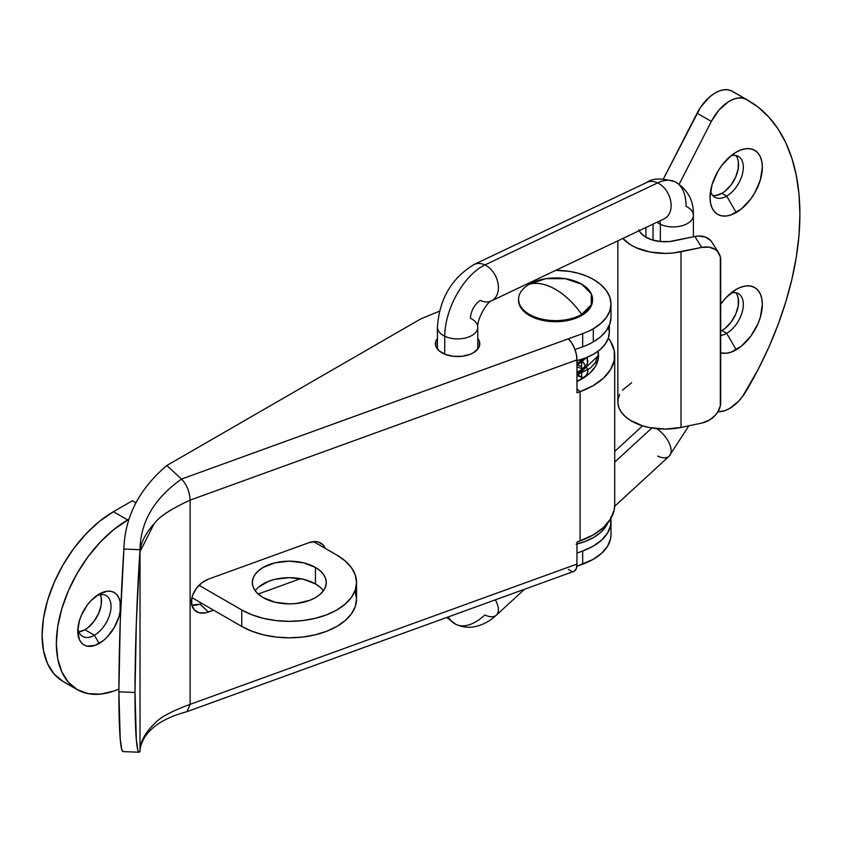 <?xml version="1.0" encoding="UTF-8"?>
<svg xmlns="http://www.w3.org/2000/svg" width="842" height="842" viewBox="0 0 842 842"><rect width="100%" height="100%" fill="white"/><g stroke="black" fill="none" stroke-linecap="round" stroke-linejoin="round"><path stroke-width="1.26" d="M100.261 594.294L101.208 597.357L101.208 604.851L98.724 613.218L94.136 621.164L88.136 627.5L84.884 629.742L94.399 635.226L99.145 643.467A30.259 17.472 -60 0 1 77.759 631.111A30.259 17.472 -60 0 1 99.145 594.063L107.334 591.21L111.039 591.358L114.28 592.558L116.933 594.768L118.911 597.894L120.132 601.83L120.132 611.471L118.911 616.807L114.28 627.49L107.334 636.857L103.324 640.583L94.978 645.404L87.263 646.161L84.021 644.961L81.358 642.751L79.38 639.625L77.759 631.111L79.38 620.722L81.358 615.302L87.263 605.082L90.957 600.662L99.145 594.063A30.259 17.472 -60 0 1 120.543 606.408A30.259 17.472 -60 0 1 99.145 643.467L94.399 635.226A23.534 13.588 120 0 0 110.997 607.724A23.534 13.588 120 0 0 96.62 595.694A23.534 13.588 -60 0 1 106.166 595.641A23.534 13.588 -60 0 1 109.765 614.492A23.534 13.588 -60 0 1 94.399 635.226L84.884 629.742A23.534 13.588 120 0 0 100.398 594.631M320.055 587.137L315.455 583.906L315.455 567.434A36.974 21.345 180 0 1 326.286 582.527A36.974 21.345 180 0 1 303.467 602.251A36.974 21.345 180 0 1 263.167 597.631L275.166 602.251L289.311 603.882L296.531 603.472L309.856 600.283L315.455 597.631L320.055 594.389L323.475 590.695L325.58 586.695L326.286 582.527L325.58 578.37L323.475 574.36L320.055 570.666L315.455 567.434L303.467 562.803L289.311 561.182L275.166 562.803L263.167 567.434L258.568 570.666L255.147 574.36L253.042 578.37L252.337 582.527L253.042 586.695L255.147 590.695L258.568 594.389L263.167 597.631A36.974 21.345 180 0 1 252.337 582.527A36.974 21.345 180 0 1 275.166 562.803A36.974 21.345 180 0 1 315.455 567.434L315.455 583.906A36.974 21.345 0 0 0 255.2 590.768M241.77 626.448L191.923 597.662L241.77 626.448A67.234 38.816 0 0 0 315.045 634.857A67.234 38.816 0 0 0 356.545 598.999L355.25 606.566L351.43 613.85L345.209 620.565L336.853 626.448L326.664 631.268L315.045 634.857L302.425 637.068L289.311 637.815L276.197 637.068L263.588 634.857L251.958 631.268L241.77 626.448L241.77 609.976L199.038 585.306L241.77 609.976L241.77 626.448M313.592 541.648L336.853 555.078L345.209 560.961L351.43 567.676L355.25 574.96L356.545 582.527L355.25 590.105L351.43 597.388L345.209 604.093L336.853 609.976L326.664 614.807L315.045 618.396L302.425 620.596L289.311 621.343L276.197 620.596L263.588 618.396L251.958 614.807L241.77 609.976A67.234 38.816 180 0 0 315.045 618.396A67.234 38.816 180 0 0 356.545 582.527A67.234 38.816 180 0 0 336.853 555.078L313.592 541.648M355.25 591.421L356.545 598.999L356.545 582.527M323.433 590.768A36.974 21.345 0 0 0 315.455 583.906L303.467 579.275L289.311 577.654L275.166 579.275L268.766 581.243L258.568 587.137M128.826 519.282L113.765 529.565L100.387 541.974L88.052 556.699L77.254 573.181L68.381 590.779L61.792 608.819L57.73 626.606L56.361 643.467L57.73 658.739L61.792 671.842L68.381 682.273L77.254 689.63L88.052 693.629L100.387 694.124L113.765 691.082L118.89 689.082A100.851 58.224 -60 0 1 77.254 689.63A100.851 58.224 -60 0 1 61.792 608.819A100.851 58.224 -60 0 1 127.668 519.946L113.407 511.715L99.503 521.324L86.126 533.733L73.791 548.468L62.982 564.94L54.12 582.538L47.531 600.588L43.468 618.375L42.1 635.226L43.468 650.498L47.531 663.612L54.12 674.042L62.982 681.399A100.851 58.224 120 0 1 47.531 600.588A100.851 58.224 120 0 1 113.407 511.715L132.426 500.737L113.407 511.715L127.668 519.946L128.826 519.282M78.874 631.91A23.534 13.588 120 0 0 84.884 629.742L78.516 631.953M132.426 500.737L135.983 502.79L132.426 500.737M94.399 635.226A23.534 13.588 -60 0 1 82.632 636.394A23.534 13.588 -60 0 1 77.906 628.111A23.534 13.588 120 0 0 94.399 635.226M576.128 360.902L585.422 358.029L593.568 354.166L600.262 349.462L605.23 344.094L608.292 338.263L609.324 332.211L608.292 326.149M576.97 360.692A53.783 31.049 0 0 0 609.324 332.211L609.324 325.38M576.97 544.037A53.783 31.049 0 0 0 607.84 522.819L605.23 527.439L600.262 532.807L593.568 537.522L585.422 541.374L576.128 544.248M140.004 549.51L140.014 549.7C140.477 521.808 154.328 498.264 181.535 479.066L166.8 465.521L181.535 479.066L568.382 338.8L571.676 342.831L574.454 348.241L576.317 354.229L576.97 359.871L190.113 500.137L190.113 704.344L576.97 564.077L576.97 542.122L580.096 540.996L580.096 391.677L576.97 392.804L576.97 359.871A16.135 7.01 -109.9 0 0 568.392 338.81L181.535 479.066C154.328 498.264 140.477 521.808 140.014 549.7L123.911 549.058C124.837 516.862 139.13 489.013 166.8 465.521L420.842 318.855L439.566 311.151L420.842 318.855L166.8 465.521C139.13 489.013 124.837 516.862 123.911 549.058A141.193 7.946 92.3 0 0 118.89 691.829L134.994 692.471A141.193 7.946 -87.7 0 1 140.014 549.7L136.341 622.68L134.994 692.471L136.341 739.739L137.93 750.485L138.919 752.19L140.014 751.401L140.014 549.7L123.911 549.058L120.238 622.038L118.89 691.829A141.193 7.946 92.3 0 0 122.995 751.59L139.098 752.232A141.193 7.946 -87.7 0 1 134.994 692.471L118.89 691.829L120.238 739.097L121.837 749.843L123.006 751.59M155.033 522.703C160.117 516.135 171.81 508.61 190.113 500.137L190.113 704.344C171.81 711.101 160.117 717.363 155.033 723.152C145.803 731.909 140.793 740.623 140.014 749.306L140.014 751.401A141.193 7.946 -87.7 0 1 139.098 752.232M477.772 338.4A22.187 12.809 180 0 1 479.793 343.736A22.187 12.809 180 0 1 473.299 352.798L469.931 354.387L461.932 356.303L453.28 356.303L445.281 354.387L439.156 350.851L435.851 346.23L435.851 341.242L437.44 338.4A22.187 12.809 180 0 0 435.419 343.736A22.187 12.809 180 0 0 449.112 355.566A22.187 12.809 180 0 0 473.299 352.798L478.109 348.641L479.372 346.23L479.372 341.242L477.772 338.4M610.997 304.046L609.84 297.226L606.398 290.669L600.809 284.638L593.284 279.344A60.508 34.932 180 0 1 610.997 304.046L609.84 310.856L606.398 317.413L600.809 323.454L593.284 328.748L593.284 341.915A60.508 34.932 0 0 1 582.675 346.799L582.675 333.621A60.508 34.932 0 0 0 593.284 328.748A60.508 34.932 180 0 1 582.675 333.621L568.382 338.8L582.675 333.621L582.675 346.799L574.981 349.588L582.675 346.799A60.508 34.932 0 0 0 593.284 341.915A60.508 34.932 0 0 0 610.997 317.213L610.997 304.046A60.508 34.932 180 0 1 593.284 328.748L593.284 341.915L600.809 336.621L606.398 330.59L609.84 324.033L610.997 317.213M308.835 542.722L315.371 541.606L318.318 542.059L323.033 544.9L325.107 548.3A20.166 13.946 -47.4 0 0 322.486 544.342A20.166 13.946 -47.4 0 0 308.835 542.722L208.511 579.096L308.835 542.722M300.562 578.664L258.168 594.031L300.562 578.664M194.86 610.418A20.166 13.946 -47.4 0 0 208.511 612.039L199.933 604.146L191.818 605.114A20.166 13.946 132.6 0 0 199.933 604.146L201.912 603.43L199.933 604.146L208.511 612.039L213.615 610.187L205.174 612.934L199.017 612.702L194.313 609.871L191.755 604.861L191.755 598.43L192.734 594.989L196.428 588.305L201.975 582.727L208.511 579.096A20.166 13.946 -47.4 0 0 191.429 601.767A20.166 13.946 -47.4 0 0 194.86 610.418L194.818 610.387M614.723 504.558L614.25 509.62L610.566 518.935L603.377 527.555L593.042 535.028L576.97 542.122L576.97 564.077L190.113 704.344C171.81 711.09 160.117 717.363 155.033 723.152C145.824 731.887 140.814 740.602 140.014 749.306L140.014 551.794C140.793 542.406 145.803 532.712 155.033 522.703C160.148 516.051 171.842 508.526 190.113 500.137C189.608 491.665 186.745 484.645 181.535 479.066C186.745 484.645 189.608 491.665 190.113 500.137L576.97 359.871L576.97 392.804L580.096 391.677L593.042 385.71L603.377 378.237L610.566 369.627L614.25 360.302L614.25 350.735L610.566 341.42L608.334 338.158A73.959 42.7 180 0 1 614.723 355.513A73.959 42.7 180 0 1 580.096 391.677L580.096 540.996A73.959 42.7 0 0 0 614.723 504.832L614.723 355.513M581.643 378.626L581.643 359.355L581.643 378.626M598.094 351.198A57.824 33.385 180 0 1 598.578 355.513A57.824 33.385 180 0 1 576.97 381.542L589.716 373.28L595.336 366.544L598.22 359.26L598.094 351.198M140.014 549.931L140.014 551.794L154.17 523.598M580.096 391.677L576.97 388.804L580.096 391.677M593.284 279.344L586.137 275.881L578.065 273.197L569.308 271.377L555.72 270.356A53.109 30.67 180 0 1 593.273 279.333L593.273 279.333M574.454 571.087L576.317 568.518L576.97 564.077A16.135 7.01 -109.9 0 1 573.886 571.36L187.04 711.627L190.113 704.344M568.392 569.371L571.676 571.381M610.997 534.386L610.618 538.522L607.608 546.142L601.725 553.194L593.273 559.309L576.833 566.308L582.675 564.193A60.508 34.932 0 0 0 610.997 534.607L610.997 521.43A60.508 34.932 180 0 1 582.675 551.015L576.97 553.078L582.675 551.015L582.675 564.193L582.675 551.015L593.273 546.132L601.725 540.017L607.608 532.975L610.618 525.345L610.618 517.525M610.797 518.556A60.508 34.932 180 0 1 610.997 521.43M737.308 295.121L738.255 298.184L738.255 305.678L735.771 314.034L731.182 321.991L725.183 328.317L721.931 330.569L726.688 333.306L736.192 349.777A36.974 21.345 -60 0 1 720.699 352.851L726.193 353.261L731.098 352.145L741.297 346.251L750.727 336.305L757.937 323.812L760.358 317.192L762.347 304.488L761.842 298.889L760.358 294.079L757.937 290.258L754.685 287.564L750.727 286.091L746.201 285.912L741.297 287.027L736.192 289.395A36.974 21.345 -60 0 1 762.347 304.488A36.974 21.345 -60 0 1 736.192 349.777L726.688 333.306A23.534 13.588 120 0 0 743.191 307.014A23.534 13.588 120 0 0 730.898 293.079A23.534 13.588 -60 0 1 738.455 293.721A23.534 13.588 -60 0 1 742.065 312.571A23.534 13.588 -60 0 1 726.688 333.306L721.931 330.569A23.534 13.588 120 0 0 736.582 312.014A23.534 13.588 120 0 0 735.834 292.763M737.308 157.886L738.255 160.938L738.255 168.442L735.771 176.799L731.182 184.745L725.183 191.081L721.931 193.323L726.688 196.07L736.192 212.542A36.974 21.345 -60 0 1 710.048 197.438A36.974 21.345 -60 0 1 736.192 152.149L731.098 155.675L721.668 165.632L717.71 171.673L712.037 184.735L710.048 197.438L710.553 203.038L712.037 207.848L714.458 211.668L717.71 214.373L721.668 215.836L726.193 216.015L731.098 214.899L741.297 209.016L750.727 199.059L754.685 193.018L760.358 179.956L762.347 167.253L761.842 161.653L760.358 156.844L757.937 153.023L754.685 150.318L750.727 148.855L746.201 148.676L741.297 149.792L736.192 152.149A36.974 21.345 -60 0 1 762.347 167.253A36.974 21.345 -60 0 1 736.192 212.542L726.688 196.07A23.534 13.588 120 0 0 743.191 169.779A23.534 13.588 120 0 0 730.898 155.833A23.534 13.588 -60 0 1 738.455 156.475A23.534 13.588 -60 0 1 742.065 175.336A23.534 13.588 -60 0 1 726.688 196.07L721.931 193.323A23.534 13.588 120 0 0 736.582 174.768A23.534 13.588 120 0 0 735.834 155.528M746.001 391.362A33.617 19.408 -60 0 1 729.54 408.517L724.394 410.833L717.973 411.727A33.617 19.408 -60 0 0 729.54 408.517L738.413 401.402L742.444 396.666L758.105 369.533L768.851 347.157L778.134 324.454L785.86 301.668L791.954 279.018L796.353 256.736L799.016 235.055L799.9 214.184L799.016 194.344L796.353 175.725L791.954 158.517L785.86 142.908L778.134 129.047L768.851 117.07L758.105 107.102L746.001 99.24L731.74 91.01L727.909 89.768L723.552 89.81L718.857 91.115L714.005 93.641L709.206 97.283L700.555 107.26L663.454 178.851L697.071 113.186L711.332 121.416L718.921 110.123L728.267 101.871L733.119 99.345L737.824 98.04L742.181 98.009L746.001 99.24A248.022 143.193 -60 0 1 748.527 100.651A248.022 143.193 -60 0 1 746.001 391.362M679.199 184.188L711.332 121.416L697.071 113.186A33.617 19.408 120 0 1 731.74 91.01L746.001 99.24A33.617 19.408 -60 0 0 711.332 121.416L679.199 184.188M645.909 237.212L645.909 227.498L645.909 237.212M736.192 289.395L726.193 297.468L720.699 304.215A36.974 21.345 -60 0 1 736.192 289.395L736.192 289.395M734.371 92.473L731.74 91.01A248.022 143.193 120 0 1 734.266 92.409L748.527 100.651M721.931 330.569L720.699 331.222A23.534 13.588 120 0 0 721.931 330.569M712.785 195.439A23.534 13.588 120 0 0 721.931 193.323L715.563 195.533M617.86 240.823L617.86 401.897A47.068 27.176 0 0 0 681.01 427.441L681.01 251.769A47.068 27.176 180 0 1 622.88 238.444L630.048 244.475L635.857 247.611L649.782 251.958L665.422 253.41L673.337 252.968L701.744 247.422L708.996 247.148L715.142 249.432L717.5 251.432L720.331 256.778L720.331 405.928L717.5 412.464L715.142 415.453L708.996 420.316L701.744 423.084L681.01 427.441L681.01 251.769L701.744 247.422L694.85 236.476L674.116 240.833A26.891 15.524 180 0 1 639.173 230.697M619.67 394.435L618.144 398.94L617.954 403.528L619.091 408.065L621.543 412.433L625.227 416.495L630.048 420.147L642.509 425.789L649.782 427.631L665.422 429.073L681.01 427.441L701.744 423.084A20.166 15.482 -32.2 0 0 720.699 402.644L720.699 259.915A20.166 15.482 -32.2 0 0 718.815 253.147A20.166 15.482 -32.2 0 0 701.744 247.422L694.85 236.476L669.727 241.517L660.686 241.57L652.118 239.886L644.993 236.665L640.141 232.255L638.741 229.761M712.364 242.97L710.616 240.486L705.386 237.044L698.544 236.013L694.85 236.476A20.166 15.482 147.8 0 1 711.922 242.201L718.815 253.147M622.491 390.151L631.647 382.689M726.688 333.306A23.534 13.588 -60 0 1 720.699 335.474A23.534 13.588 120 0 0 726.688 333.306M726.688 196.07A23.534 13.588 -60 0 1 714.921 197.239A23.534 13.588 -60 0 1 710.585 191.018A23.534 13.588 120 0 0 726.688 196.07M437.44 327.422A20.166 11.641 0 0 0 444.744 336.242A53.783 27.997 -64.5 0 1 484.908 264.956A20.166 14.493 -115.4 0 0 474.12 264.462M646.856 182.388A20.166 14.493 64.6 0 1 657.644 182.882L484.908 264.956A20.166 14.493 64.6 0 1 498.022 283.354A20.166 14.493 64.6 0 1 491.36 300.931A20.166 14.493 64.6 0 1 480.508 300.478A13.451 6.999 115.5 0 0 470.467 318.297A20.166 11.641 180 0 1 477.772 327.264A20.166 11.641 180 0 1 466.194 337.8A20.166 11.641 180 0 1 444.744 336.242A20.166 11.641 180 0 1 437.44 327.264C439.261 299.205 451.47 278.281 474.057 264.493A20.166 14.493 64.6 0 1 484.908 264.956L657.644 182.882A53.783 27.997 -64.5 0 1 675.095 181.777A53.783 27.997 -64.5 0 1 686.072 206.322A20.166 11.641 180 0 1 693.376 215.289A20.166 11.641 180 0 1 681.799 225.824A20.166 11.641 180 0 1 660.349 224.256A13.451 6.999 115.5 0 0 659.833 220.878A13.451 6.999 -64.5 0 1 660.349 224.256A20.166 11.641 180 0 1 657.013 222.225A20.166 11.641 0 0 0 660.349 224.256L660.349 241.538L660.349 224.256A20.166 11.641 0 0 0 681.915 225.793A20.166 11.641 0 0 0 693.376 215.142M641.899 426.42A20.166 10.504 47.4 0 1 642.699 425.852A20.166 10.504 -132.6 0 0 641.783 426.526L642.541 425.799M496.254 615.239A20.166 10.504 -132.6 0 0 495.328 599.841A20.166 10.504 47.4 0 1 496.37 615.144A20.166 10.504 47.4 0 1 484.908 614.986A53.783 27.997 -64.5 0 1 455.922 624.375A53.783 27.997 -64.5 0 1 448.376 616.87A53.783 27.997 115.5 0 0 455.922 624.375M675.095 181.777A53.783 27.997 115.5 0 0 657.644 182.882A20.166 14.493 -115.4 0 0 646.782 182.419C652.108 178.199 661.496 177.967 674.968 181.714C687.693 189.397 693.84 200.596 693.376 215.289L693.376 236.781M614.723 462.121L651.813 427.999L614.723 462.121M444.744 354.177L444.744 336.242L444.744 354.177M614.681 506.284L669.095 456.217A20.166 10.504 -132.6 0 0 656.686 428.652A20.166 10.504 47.4 0 1 668.99 456.311A20.166 10.504 47.4 0 1 657.644 456.059M664.127 218.846L664.096 218.857A20.166 14.493 -115.4 0 0 670.748 201.28A20.166 14.493 -115.4 0 0 657.644 182.882A20.166 14.493 64.6 0 1 670.758 201.333A20.166 14.493 64.6 0 1 664.033 218.888M491.296 300.962A20.166 14.493 -115.4 0 0 498.022 283.407A20.166 14.493 -115.4 0 0 484.908 264.956A53.783 27.997 115.5 0 0 444.744 336.242A20.166 11.641 0 0 0 466.31 337.768A20.166 11.641 0 0 0 477.772 327.117M576.97 375.616L581.643 377.111L576.97 375.616M576.97 366.975L581.643 368.491L576.97 366.975M580.906 359.587L581.643 359.86L580.906 359.587M598.494 353.672L598.125 355.861L581.864 371.28L576.97 373.017L581.864 371.28L598.125 355.861L598.494 353.672M576.97 365.533L586.432 357.629L576.97 365.533M576.97 374.248L587.59 363.712L587.063 357.366L587.59 363.712L576.97 374.248M585.569 376.616L587.705 372.375L588.011 369.827L581.296 359.471L588.011 369.827L587.705 372.375L585.569 376.616M576.97 374.374L582.864 377.784M518.577 299.815A36.974 21.345 0 0 0 518.567 300.373A36.974 21.345 0 0 0 541.385 320.097A36.974 21.345 0 0 0 581.685 315.466L581.685 314.371A36.974 21.345 180 0 1 541.385 318.992A36.974 21.345 180 0 1 518.567 299.268A36.974 21.345 180 0 1 529.397 284.175A36.974 21.345 0 0 0 529.397 314.371A36.974 21.345 0 0 0 581.685 314.371A62.55 36.111 -120 0 0 555.541 289.385A62.55 36.111 -120 0 0 529.397 284.175C537.196 282.186 545.911 283.922 555.541 289.385C565.161 295.037 573.876 303.362 581.685 314.371L591.242 304.825L591.284 293.795L581.79 284.238L565.298 278.681L545.784 278.681L529.397 284.175A36.974 21.345 180 0 1 569.687 279.544A36.974 21.345 180 0 1 592.515 299.268A36.974 21.345 180 0 1 581.685 314.371L581.685 315.466A36.974 21.345 0 0 0 592.515 300.373L592.515 299.268M518.567 299.268L519.272 304.53L521.377 308.54L524.798 312.235L529.397 315.466L541.385 320.097L555.541 321.718L569.687 320.097L581.685 315.466L586.285 312.235L589.705 308.54L591.81 304.53L592.515 300.373M77.254 689.63L62.992 681.399M140.014 751.169L140.067 749.948C140.025 750.59 139.783 745.559 144.792 737.034C152.276 725.657 166.263 717.216 186.756 711.711M524.471 589.274L496.37 615.144C490.349 620.817 483.54 624.585 475.909 626.448C469.036 628.006 462.353 627.301 455.848 624.343L446.66 617.491M646.782 182.419L474.057 264.493M653.034 240.159L653.034 224.109M614.723 451.428L641.783 426.526M437.44 327.264L437.44 349.072M477.772 349.072L477.772 327.264C476.53 320.16 487.171 301.615 491.36 300.931L664.096 218.857M688.851 425.789L669.095 456.217M598.504 353.756L595.536 362.376L590.474 367.986L576.97 375.058M576.97 372.322L582.906 369.007L587.316 363.902L587.895 361.165L586.727 357.513M588.011 369.827L583.59 362.713L579.307 360.06M585.327 358.06L576.97 363.607M581.643 366.565L576.97 364.944"/></g></svg>
